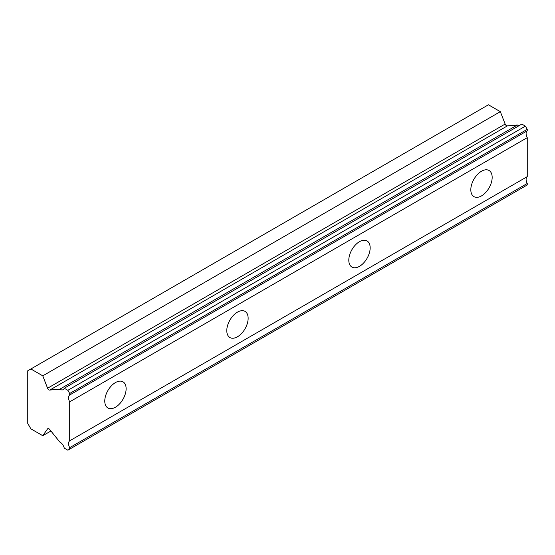 <?xml version="1.0" encoding="UTF-8"?>
<svg xmlns="http://www.w3.org/2000/svg" width="555" height="555" viewBox="0 0 555 555"><rect width="100%" height="100%" fill="white"/><g stroke="black" fill="none" stroke-linecap="round" stroke-linejoin="round"><path stroke-width="0.83" d="M69.694 393.495L527.25 129.329L525.418 126.151L521.818 124.077L64.262 388.243A6.23 3.601 60 0 1 63.187 389.652A6.23 3.601 60 0 1 60.072 389.339A6.23 3.601 60 0 1 59.808 389.187L49.825 390.054L507.388 125.888A2.158 1.249 -120 0 1 506.458 125.714A2.158 1.249 -120 0 1 505.14 124.056L500.333 111.666L488.435 104.798L27.75 370.775L27.75 423.43L30.879 428.848L42.77 435.717L47.577 428.876A2.158 1.249 60 0 1 47.827 428.647A2.158 1.249 60 0 1 49.825 429.646L59.808 442.037A6.23 3.601 60 0 1 64.262 448.121L67.863 450.202L69.694 449.141L69.694 447.649A6.237 3.601 60 0 1 69.694 440.809L69.694 401.827A6.237 3.601 60 0 1 69.694 394.987L69.694 393.495L67.863 390.318L64.262 388.243M518.981 125.707A6.23 3.601 60 0 1 517.628 125.173A6.23 3.601 60 0 1 517.364 125.014L507.388 125.888M481.497 195.894A15.096 8.72 120 0 0 491.355 182.588A15.096 8.72 120 0 0 489.045 170.489A15.096 8.72 120 0 0 481.497 171.238A15.096 8.72 120 0 0 471.632 184.544A15.096 8.72 120 0 0 473.942 196.643A15.096 8.72 120 0 0 481.497 195.894M115.447 407.231A15.096 8.72 120 0 0 125.312 393.925A15.096 8.72 120 0 0 122.995 381.826A15.096 8.72 120 0 0 115.447 382.575A15.096 8.72 120 0 0 105.582 395.881A15.096 8.72 120 0 0 107.899 407.981A15.096 8.72 120 0 0 115.447 407.231M237.464 336.781A15.096 8.72 120 0 0 247.329 323.482A15.096 8.72 120 0 0 245.012 311.383A15.096 8.72 120 0 0 237.464 312.125A15.096 8.72 120 0 0 227.599 325.431A15.096 8.72 120 0 0 229.916 337.53A15.096 8.72 120 0 0 237.464 336.781M359.48 266.338A15.096 8.72 120 0 0 369.346 253.031A15.096 8.72 120 0 0 367.028 240.932A15.096 8.72 120 0 0 359.48 241.682A15.096 8.72 120 0 0 349.615 254.988A15.096 8.72 120 0 0 351.932 267.087A15.096 8.72 120 0 0 359.48 266.338M49.825 390.054A2.158 1.249 60 0 1 48.902 389.881A2.158 1.249 60 0 1 47.577 388.229L42.77 375.839L30.879 368.971M527.25 129.329L527.25 130.814A6.237 3.601 60 0 0 527.25 137.661L69.694 401.827M69.694 449.141L527.25 184.975L527.25 183.483A6.237 3.601 60 0 1 527.25 176.643L527.25 137.661M69.694 394.987L527.25 130.814M527.25 176.643L69.694 440.809M527.25 183.483L69.694 447.649M50.928 431.006L42.77 435.717M500.333 111.666L42.77 375.839M517.364 125.014L59.808 389.187M525.418 126.151L67.863 390.318M47.577 428.876L48.146 428.55M505.14 124.056L47.577 388.229"/></g></svg>
